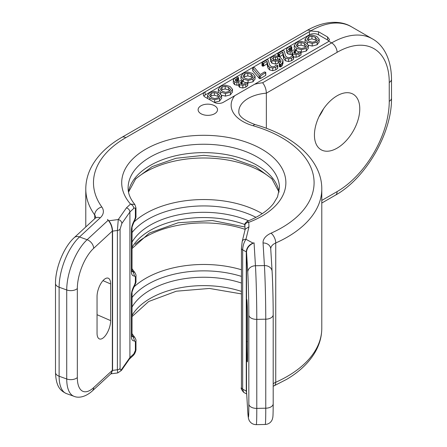<?xml version="1.0" encoding="UTF-8"?>
<svg xmlns="http://www.w3.org/2000/svg" width="447" height="447" viewBox="0 0 447 447"><rect width="100%" height="100%" fill="white"/><g stroke="black" fill="none" stroke-linecap="round" stroke-linejoin="round"><path stroke-width="0.67" d="M107.571 219.606L108.833 220.79L118.276 219.527L126.467 207.821C128.557 208.626 129.703 210.012 129.909 211.979L133.787 208.391C134.826 207.659 135.363 207.861 135.385 209.012L135.385 217.387L134.581 219.946C132.468 223.751 131.412 227.143 131.424 230.121L131.424 271.675C131.412 274.665 132.468 276.112 134.581 276.006L135.385 277.079L135.385 282.32L134.581 284.873C132.468 288.678 131.412 292.07 131.424 295.048L131.424 336.602C131.412 339.591 132.468 341.039 134.581 340.938L135.385 342.011L135.385 350.387L133.787 353.957L129.909 357.544L129.909 211.979L121.841 223.506L120.081 229.16L120.081 368.44C120.092 370.161 120.679 370.367 121.841 369.066L129.909 357.544L129.507 358.896L121.428 370.44A3.85 2.911 -145 0 0 121.841 369.066M110.839 373.832L112.577 370.412L112.577 231.133C112.37 227.003 111.119 223.556 108.833 220.79M112.342 370.351L93.646 387.627A30.782 13.321 -70.2 0 1 77.331 377.564A7.694 4.442 0 0 1 66.726 378.978A38.476 16.651 -70.2 0 0 74.062 396.333C77.376 397.847 84.354 398.07 92.339 390.924L111.51 373.217L112.342 370.351L112.342 231.071C112.046 226.752 110.655 223.148 108.168 220.259L107.571 219.416M246.526 391.108L247.767 411.776A7.694 6.28 -3.5 0 1 247.755 411.469L246.526 391.108L246.526 251.829L247.755 272.189A30.782 0.877 88.8 0 1 248.834 315.085L248.834 404.099A30.782 0.877 88.8 0 1 247.755 411.469M246.526 251.829C247.062 247.638 249.577 244.638 254.064 242.827L253.024 243.095C248.901 244.872 246.649 247.778 246.269 251.817L246.269 391.097L246.632 392.991M254.527 84.287L327.578 42.113A6.414 3.705 0 0 0 328.729 41.208L329.456 39.526L327.578 36.978L318.51 31.743L311.011 30.977A6.414 3.705 0 0 0 309.441 31.636L205.145 91.853A6.414 3.705 0 0 0 203.268 94.473A6.414 3.705 0 0 0 205.145 97.088L214.214 102.324A6.414 3.705 0 0 0 223.282 102.324L254.527 84.287A39.761 22.953 180 0 1 262.624 82.756C264.97 85.757 266.211 89.227 266.356 93.166L337.099 52.321A73.749 42.577 -60 0 1 389.248 82.432L389.248 101.279A73.749 42.577 -60 0 1 337.099 191.601L321.784 200.446M200.954 113.711A9.7 5.599 0 0 0 211.526 114.924A9.7 5.599 0 0 0 217.516 109.75A9.7 5.599 0 0 0 214.672 105.794A9.7 5.599 0 0 0 204.1 104.576A9.7 5.599 0 0 0 198.116 109.75A9.7 5.599 0 0 0 200.954 113.711M126.467 207.821L130.524 204.072L134.832 204.48C130.273 198.898 128.032 193.378 128.11 187.936A75.672 43.689 0 0 1 203.782 144.247A75.672 43.689 0 0 1 279.459 187.936L277.542 196.859L273.592 203.43C268.094 210.515 259.316 216.471 247.258 221.287L248.716 222.36L248.985 226.78L245.945 239.279C243.9 242.436 242.81 245.967 242.665 249.873L246.269 251.817M253.024 243.095L245.945 239.279A3.85 3.112 -166.3 0 0 242.201 241.514L241.441 248.247A3.85 2.224 180 0 0 242.665 249.873L242.665 389.153L243.665 392.36L246.694 393.986M121.428 370.44L117.751 372.927L117.382 369.775A3.85 2.224 0 0 0 120.081 368.44M112.577 231.133L117.382 230.49L118.276 219.527A3.85 2.911 35 0 1 121.841 223.506M248.985 226.78L245.202 229.199L242.201 241.514M132.139 271.647L133.044 271.62L134.832 272.553L132.005 268.686M132.139 336.574L133.044 336.546L134.832 337.479L132.005 333.613M132.005 335.284A78.879 45.538 0 0 0 133.044 336.546L134.581 340.938M135.385 277.079A3.85 2.224 180 0 0 135.972 275.905L135.972 281.141C136.212 281.632 135.765 283.141 134.625 285.661A3.85 1.414 -149.2 0 0 134.581 284.873M132.005 270.357A78.879 45.538 0 0 0 133.044 271.62L134.581 276.006M135.385 209.012A3.85 2.224 180 0 0 135.972 207.833L135.972 216.214C136.212 216.706 135.765 218.214 134.625 220.734A3.85 1.414 -149.2 0 0 134.581 219.946M97.044 333.171L97.044 296.523A12.823 5.548 -70.2 0 1 101.089 283.208A12.823 5.548 -70.2 0 1 108.409 278.269A12.823 5.548 -70.2 0 1 110.638 283.962L110.638 320.616A12.823 5.548 -70.2 0 1 106.85 333.501A12.823 5.548 -70.2 0 1 99.709 339.027A12.823 5.548 -70.2 0 1 97.044 333.171M323.499 108.872A32.067 18.511 -60 0 1 318.962 116.728M328.852 41.063A6.414 3.705 0 0 0 327.578 40.018L318.51 34.782A6.414 3.705 0 0 0 309.441 34.782L205.145 94.993A6.414 3.705 0 0 0 203.871 96.044M308.285 45.141L312.202 46.052L317.124 44.784L319.197 41.862M305.061 39.185L305.117 42.236M294.215 45.415L296.607 48.354L301.356 49.695L306.279 48.427L308.352 45.505L305.944 42.672L301.166 41.314L296.629 42.476L294.215 45.415L294.215 48.052L296.607 50.975L299.082 51.997M301.01 52.299L306.279 51.042L308.352 48.125M289.427 50.712L291.142 50.047L291.142 47.432L291.595 47.203L291.31 46.466L290.22 46.382L288.147 47.36L286.65 48.941L286.533 52.131L287.874 53.864L290.137 54.45L292.243 54.271M286.533 49.516L287.874 51.243L290.137 51.83L292.243 51.656L292.182 55.881M293.573 56.914L296.098 57.25L299.037 56.389L301.01 54.797L301.01 52.176L300.865 52.422L300.607 51.735L299.959 51.578L297.814 53.003L296.193 53.439L294.389 53.115L293.791 51.891L295.456 50.444L295.456 53.064L295.02 49.98L293.78 49.952L291.539 50.746L289.332 50.349L288.645 48.974L289.427 48.097L291.142 47.432M291.142 50.047L291.79 49.578L291.79 46.957L291.595 49.824M279.52 56.836L282.834 54.707L283.834 58.926L285.477 60.781L288.583 61.541L291.589 60.725L293.472 59.306L293.21 56.043L291.897 56.004L290.327 57.361L288.684 57.73L286.985 57.277L285.594 55.931L284.281 51.17L283.918 50.74L282.683 50.684L278.146 53.517L278.168 54.305L279.347 54.327L282.834 52.087L283.834 56.311L285.477 58.166L288.583 58.926L291.589 58.104L293.472 56.691L293.21 56.043M270.569 60.948L271.899 63.172L275.486 64.01L278.146 63.262L279.341 61.116M279.425 61.178L280.643 62.329M279.263 63.82L280.347 64.357L281.085 64.172L282.186 63.083L282.985 60.462L280.006 57.099L275.369 55.786L272.044 56.674L270.569 58.334L271.899 60.557L275.486 61.395L278.146 60.647L279.341 58.501L281.129 61.038L279.263 63.82L279.565 64.144L279.565 66.759L279.263 66.441L280.347 66.972L282.186 65.698L282.985 63.083M262.305 65.279L262.328 66.067L263.512 66.095L266.993 63.848L267.993 68.073L269.636 69.928L272.743 70.687L275.754 69.866L277.637 68.452L277.375 65.184L276.056 65.145L274.492 66.502L272.849 66.871L271.145 66.419L269.759 65.072L268.083 59.887L266.842 59.825L262.305 62.658L262.328 63.446L263.512 63.474L266.993 61.233L267.993 65.452L269.636 67.307L272.743 68.067L275.754 67.251L277.637 65.832L277.375 65.184M240.95 76.169L243.341 79.108L248.091 80.449L253.013 79.18L255.086 76.258L252.678 73.42L247.901 72.068L243.364 73.23L240.95 76.169L240.95 78.801L243.341 81.723L245.816 82.751M247.744 83.053L253.013 81.795L255.086 78.879M221.556 95.217L225.472 96.122L230.401 94.853L232.474 91.931M218.337 89.255L218.387 92.305M265.775 75.113L265.496 72.151L264.367 71.967L260.232 74.576L254.589 67.748L253.667 67.491L252.723 67.994L252.913 70.978L259.528 78.65L260.562 78.532L265.591 75.459L265.775 72.593M236.161 81.466L237.877 80.801L237.877 78.186L238.329 77.957L238.044 77.219L236.955 77.13L234.882 78.108L233.384 79.689L233.267 82.885L234.614 84.617L236.871 85.198L238.977 85.025M233.267 80.264L234.614 81.997L236.871 82.583L238.977 82.41L238.759 86.182L239.626 87.344L242.833 88.003L245.772 87.143L247.744 85.55L247.744 82.93L247.599 83.176L247.342 82.488L246.694 82.326L244.548 83.757L242.928 84.192L241.123 83.868L240.525 82.645L242.19 81.198L242.19 83.812L241.754 80.734L240.514 80.706L238.273 81.494L236.066 81.103L235.379 79.728L236.161 78.845L237.877 78.186M237.877 80.801L238.525 80.326L238.525 77.711L238.329 80.577M214.297 102.374L219.555 101.117L221.628 98.195M207.492 95.49L209.878 98.424L214.627 99.765L219.555 98.496L221.628 95.58L219.22 92.741L214.437 91.384L209.906 92.551L207.492 95.49L207.52 98.463M307.452 42.091L312.202 43.432L317.124 42.163L319.197 39.247L316.789 36.408L312.012 35.05L307.475 36.218L305.061 39.157L307.452 42.091L307.452 43.789M319.214 42.091L319.197 39.247M307.117 39.118L308.726 37L311.95 36.268L315.353 37.308L317.163 39.325L315.817 41.409L312.341 42.247L308.955 41.225L307.111 39.001M317.163 39.895L317.191 39.615M307.748 40.331L308.726 39.621L311.95 38.883L315.353 39.928L316.577 40.861M308.363 48.349L308.352 45.505M296.272 45.382L297.881 43.264L301.099 42.526L304.502 43.571L306.318 45.588L304.971 47.673L301.49 48.505L298.104 47.488L296.266 45.259M306.318 46.158L306.346 45.873M296.903 46.594L297.881 45.885L301.099 45.147L304.502 46.192L305.731 47.125M288.572 49.343L288.645 49.684M293.718 52.232L293.791 52.55M292.025 55.434L292.025 52.813L292.891 53.97L296.098 54.629L299.037 53.774L300.865 52.422L300.865 55.042M294.975 53.355L294.975 50.841M294.685 53.26L294.685 50.975M278.146 53.517L278.168 56.249M282.834 54.707L282.834 52.087M270.569 58.334L270.508 61.379M283.024 63.535L282.985 60.462M279.425 61.602L279.341 58.501M273.441 59.714L272.558 58.361L273.352 57.428L275.413 56.987L277.509 57.473L277.878 58.702L277 59.814L275.464 60.233L273.441 59.714M277.911 58.406L277.878 58.702M273.352 60.049L275.413 59.602L276.939 59.853M277.509 59.417L277.509 57.473M262.305 62.658L262.328 66.067M266.993 63.848L266.993 61.233M255.097 79.102L255.086 76.258M243.006 76.135L244.615 74.018L247.834 73.28L251.236 74.325L253.052 76.342L251.706 78.426L248.225 79.259L244.839 78.242L243 76.012M253.052 76.906L253.08 76.627M243.637 77.348L244.615 76.638L247.834 75.901L251.236 76.94L252.466 77.879M220.723 92.166L225.472 93.507L230.401 92.233L232.474 89.316L230.065 86.478L225.282 85.12L220.751 86.288L218.337 89.227L220.723 92.166L220.723 93.859M232.485 92.16L232.474 89.316M220.393 89.193L222.003 87.076L225.221 86.338L228.624 87.383L230.44 89.394L229.093 91.479L225.612 92.317L222.226 91.294L220.388 89.07M230.44 89.964L230.462 89.685M221.025 90.406L222.003 89.691L225.221 88.953L228.624 89.998L229.853 90.931M259.187 78.376L259.187 75.755L260.562 75.912L265.775 72.492M252.723 67.994L259.187 75.755M252.723 70.615L252.723 68.061M235.306 80.097L235.379 80.438M240.452 82.986L240.525 83.298M238.759 86.182L238.759 83.567L239.626 84.723L242.833 85.383L245.772 84.522L247.599 83.176L247.599 85.79M241.71 84.109L241.71 81.594M241.419 84.014L241.419 81.723M221.639 98.424L221.628 95.58M209.542 95.457L211.157 93.339L214.376 92.602L217.778 93.641L219.589 95.658L218.248 97.742L214.767 98.58L211.381 97.558L209.537 95.334M219.589 96.228L219.617 95.949M210.174 96.664L211.157 95.954L214.376 95.217L217.778 96.261L219.002 97.195M266.356 128.295L266.356 93.166A32.067 18.511 180 0 0 238.827 111.493C238.262 115.907 243.738 120.288 255.248 124.629A7.694 2.811 -73.9 0 0 253.114 125.741A39.761 22.953 180 0 1 234.658 95.759M314.431 135.05A32.067 18.511 -60 0 1 328.428 102.782A32.067 18.511 -60 0 1 353.136 94.194A32.067 18.511 -60 0 1 359.774 108.872A32.067 18.511 -60 0 1 345.777 141.14A32.067 18.511 -60 0 1 321.069 149.728A32.067 18.511 -60 0 1 314.431 135.05M246.638 304.999A12.823 0.363 88.8 0 1 246.828 299.579A12.823 0.363 88.8 0 1 247.292 306.486A12.823 0.363 88.8 0 1 247.532 319.801L247.532 356.455A12.823 0.363 88.8 0 1 247.342 361.88A12.823 0.363 88.8 0 1 246.878 354.94A12.823 0.363 88.8 0 1 246.638 341.653L246.638 304.999L247.236 304.96M92.339 390.924A7.694 5.33 -132.7 0 0 93.646 387.627M205.145 94.993L205.145 91.853L125.791 137.67A110.303 63.681 0 0 0 101.821 206.989A20.523 11.845 180 0 1 100.257 217.79L79.505 236.96L87.12 239.709A38.476 16.651 -70.2 0 0 66.726 289.963L66.726 378.978L59.116 376.234A38.476 16.651 109.8 0 0 66.447 393.589C59.932 390.577 56.054 386.225 55.495 372.463A7.694 4.442 180 0 0 59.116 376.234L59.116 287.22L66.726 289.963A7.694 4.442 0 0 0 77.331 288.55A30.782 13.321 -70.2 0 1 93.646 248.348L112.342 231.071M389.248 82.432A7.694 4.442 180 0 0 391.505 79.287L391.505 98.139A7.694 4.442 180 0 1 389.248 101.279M391.505 98.139C392.108 132.882 365.903 178.28 335.507 195.127A7.694 4.442 -120 0 0 337.099 191.601M270.737 248.817A12.823 7.403 180 0 1 275.743 242.972L275.743 382.258A7.694 3.833 -114 0 1 274.173 385.767L286.818 379.263C299.624 371.664 309.101 362.562 315.258 351.962C319.571 344.386 321.745 336.49 321.784 328.266A117.997 68.123 180 0 1 275.743 382.258A12.823 7.403 0 0 0 273.19 383.766M254.064 242.827L255.449 265.747A38.476 1.095 88.8 0 1 256.79 319.365L265.764 319.186A7.694 4.442 -0 0 0 273.19 314.744L273.19 403.758C273.151 415.263 272.938 416.582 272.771 417.621L272.217 419.627C270.854 422.627 268.513 424.237 265.194 424.471A38.476 1.095 -91.2 0 0 265.764 408.2A7.694 4.442 0 0 0 273.19 403.758A7.694 4.442 0 0 0 273.184 403.607M247.755 272.189A7.694 6.28 176.5 0 1 255.449 265.747L264.423 265.568A38.476 1.095 -91.2 0 1 265.764 319.186L265.764 408.2L256.79 408.379A38.476 1.095 88.8 0 1 256.226 424.65L265.194 424.471M248.834 315.085A7.694 4.442 180 0 0 256.79 319.365L256.79 408.379A7.694 4.442 180 0 1 248.834 404.099M133.787 208.391A3.85 2.665 47.3 0 0 130.524 204.072A82.086 47.393 180 0 1 164.066 141.224A82.086 47.393 180 0 1 274.1 158.244A82.086 47.393 180 0 1 248.716 222.36A3.85 3.14 176.5 0 0 244.872 225.579L245.112 229.557M93.646 248.348A7.694 5.33 47.3 0 0 87.12 239.709L108.168 220.259M272.111 271.698A30.782 0.877 -91.2 0 1 273.184 314.593A7.694 4.442 -0 0 1 273.19 314.744C273.206 301.384 272.692 280.783 272.1 271.385A7.694 6.28 -3.5 0 0 264.423 265.568L263.054 242.972A20.523 11.845 180 0 1 271.05 233.172A110.303 63.681 0 0 0 253.114 125.741M246.269 391.097L242.665 389.153A3.85 2.224 180 0 1 241.441 387.532C240.704 388.074 241.441 389.683 243.665 392.36M244.766 225.774A3.85 2.224 0 0 0 244.766 225.858L244.766 225.931C244.772 224.791 244.805 224.668 244.872 225.579M241.441 291.416A75.672 43.689 0 0 0 132.005 315.476M135.385 342.011A3.85 2.224 180 0 0 135.972 340.832L135.972 349.208A3.85 2.224 180 0 1 135.385 350.387M135.972 349.208C136.19 349.297 135.687 353.096 133.133 355.605L133.133 355.605A3.85 2.665 -132.7 0 0 133.787 353.957M120.081 229.16A3.85 2.224 0 0 1 117.382 230.49L117.382 369.775L112.577 370.412M247.258 221.287C242.671 225.349 245.671 224.74 244.766 225.858A3.85 2.224 0 0 0 244.766 225.931M279.073 191.931A75.672 43.689 0 0 0 203.782 152.623A75.672 43.689 0 0 0 128.496 191.931M272.407 179.376A82.086 47.393 0 0 0 135.162 179.376M262.227 213.66A82.086 47.393 0 0 0 133.893 222.081M255.997 217.337A78.879 45.538 0 0 0 132.005 232.585M248.543 220.779A75.672 43.689 0 0 0 132.005 242.168M244.811 224.528A75.672 43.689 0 0 0 132.005 247.409M244.766 229.25A82.086 47.393 0 0 0 135.162 244.308M133.893 287.013A82.086 47.393 180 0 1 241.441 269.753M241.441 276.386A78.879 45.538 0 0 0 132.005 297.518M241.441 283.04A75.672 43.689 0 0 0 132.005 307.1M134.625 285.661C132.558 290.215 131.697 292.668 132.049 293.02L132.005 335.423A3.85 2.224 180 0 1 132.005 335.423L132.005 335.423A3.85 2.224 180 0 1 131.424 336.602M132.005 293.869A3.85 2.224 180 0 1 131.424 295.048M135.972 281.141A3.85 2.224 180 0 1 135.385 282.32M134.625 220.734C132.558 225.288 131.697 227.735 132.049 228.093L132.005 270.496A3.85 2.224 180 0 1 132.005 270.496L132.005 270.496A3.85 2.224 180 0 1 131.424 271.675M132.005 228.942A3.85 2.224 180 0 1 131.424 230.121M135.972 216.214A3.85 2.224 180 0 1 135.385 217.387M77.331 377.564L77.331 288.55M100.257 217.79A7.694 5.33 -132.7 0 0 95.032 218.421L74.28 237.592A7.694 5.33 -132.7 0 1 79.505 236.96A38.476 16.651 109.8 0 0 59.116 287.22A7.694 4.442 180 0 1 55.495 283.448L55.495 372.463M94.708 218.717L94.708 214.968A12.823 7.403 180 0 1 95.675 217.655M85.785 226.964L85.785 188.98A117.997 68.123 0 0 0 94.708 214.968A7.694 5.811 144.4 0 1 101.821 206.989M262.624 82.756L331.663 42.895L328.729 41.208M337.099 52.321A7.694 4.442 60 0 0 331.663 42.895A81.443 47.024 -60 0 1 372.379 38.861L351.521 26.82A81.443 47.024 120 0 0 310.799 30.854L309.441 31.636L309.441 34.782M311.011 30.977L310.799 30.854A7.694 4.442 -120 0 0 306.955 30.474L121.942 137.29C108.487 145.046 98.586 154.427 92.233 165.429C87.97 172.961 85.824 180.811 85.785 188.98M327.578 36.978L327.578 40.018M125.791 137.67A7.694 4.442 -120 0 0 121.942 137.29M318.51 31.743L318.51 34.782M312.202 46.052L312.202 43.432M317.124 44.784L317.124 42.163M308.726 39.621L308.726 37M311.95 38.883L311.95 36.268M315.353 39.928L315.353 37.308M301.356 52.316L301.356 49.695M296.607 50.975L296.607 48.354M294.215 48.036L294.215 45.449M306.279 51.042L306.279 48.427M297.881 45.885L297.881 43.264M301.099 45.147L301.099 42.526M304.502 46.192L304.502 43.571M290.137 54.45L290.137 51.83M287.874 53.864L287.874 51.243M290.366 50.287L290.366 47.667M289.427 50.405L289.427 48.097M299.037 56.389L299.037 53.774M296.098 57.25L296.098 54.629M292.891 55.897L292.891 53.97M278.755 56.478L278.755 54.45M291.589 60.725L291.589 58.104M288.583 61.541L288.583 58.926M285.477 60.781L285.477 58.166M283.834 58.926L283.834 56.311M283.247 56.73L283.247 54.109M279.587 56.791L279.587 54.171M279.347 56.747L279.347 54.327M275.486 64.01L275.486 61.395M271.899 63.172L271.899 60.557M282.186 65.698L282.186 63.083M281.085 66.787L281.085 64.172M280.347 66.972L280.347 64.357M279.263 66.441L279.263 63.843L279.258 66.452M278.146 63.262L278.146 60.647M273.352 59.658L273.352 57.428M275.413 59.602L275.413 56.987M262.914 66.212L262.914 63.591M275.754 69.866L275.754 67.251M272.743 70.687L272.743 68.067M269.636 69.928L269.636 67.307M267.993 68.073L267.993 65.452M267.407 65.871L267.407 63.256M263.752 65.932L263.752 63.318M263.512 66.095L263.512 63.474M248.091 83.069L248.091 80.449M243.341 81.723L243.341 79.108M240.95 78.789L240.95 76.202M253.013 81.795L253.013 79.18M244.615 76.638L244.615 74.018M247.834 75.901L247.834 73.28M251.236 76.94L251.236 74.325M225.472 96.122L225.472 93.507M230.401 94.853L230.401 92.233M222.003 89.691L222.003 87.076M225.221 88.953L225.221 86.338M228.624 89.998L228.624 87.383M260.562 78.532L260.562 75.912M259.528 78.65L259.528 76.029M236.871 85.198L236.871 82.583M234.614 84.617L234.614 81.997M237.1 81.041L237.1 78.421M236.161 81.153L236.161 78.845M245.772 87.143L245.772 84.522M242.833 88.003L242.833 85.383M239.626 87.344L239.626 84.723M214.627 102.385L214.627 99.765M209.878 99.821L209.878 98.424M207.492 98.105L207.492 95.518M219.555 101.117L219.555 98.496M211.157 95.954L211.157 93.339M214.376 95.217L214.376 92.602M217.778 96.261L217.778 93.641M271.05 233.172A7.694 3.833 66 0 1 275.743 242.972A117.997 68.123 0 0 0 321.784 188.98C321.991 160.663 294.366 135.631 255.248 124.629M247.532 341.592L246.638 341.653M263.054 242.972A7.694 6.28 -3.5 0 1 270.737 248.795L272.1 271.385M97.044 314.699L110.638 320.616M102.989 280.638L110.638 283.962M74.062 396.333L66.447 393.589M335.507 195.127L321.784 203.05M274.173 385.767L273.19 386.247M247.767 411.776L248.387 418.129L249.018 420.107C250.504 423.041 252.907 424.555 256.226 424.65M241.441 248.247L241.441 387.532M241.441 293.908L209.447 288.449L176.336 291.204L148.661 301.518L132.005 316.632M133.133 355.605L129.379 359.075M117.751 372.927L111.035 373.821M135.972 207.833L134.832 204.48M279.04 192.126L271.849 178.739L255.366 166.586L231.529 158.266L203.782 155.332L176.04 158.266L152.203 166.586L135.72 178.739L128.529 192.126M244.766 226.959L212.353 220.533L178.163 222.751L149.326 233.066L132.005 248.56M135.972 340.832C136.19 340.268 135.81 339.15 134.832 337.479M132.005 335.423L132.038 336.485M135.972 275.905C136.19 275.335 135.81 274.218 134.832 272.553M132.005 270.496L132.038 271.558M95.68 217.795L95.032 218.421M74.28 237.592C63.77 247.085 55.372 267.937 55.495 283.448M306.955 30.474C325.422 19.964 341.542 20.629 351.521 26.82M305.061 39.168L305.061 41.789M277.827 53.908L277.827 56.523M293.573 56.462L293.573 59.082M261.992 63.049L261.992 65.67M277.732 65.608L277.732 68.223M218.337 89.244L218.337 91.858M252.717 68.028L252.717 70.643M265.781 72.543L265.781 75.163M391.505 79.287C391.365 58.037 382.733 44.415 372.379 38.861M321.784 328.266L321.784 188.98"/></g></svg>
